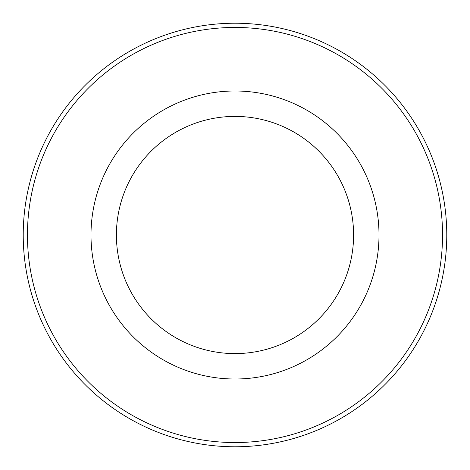 <?xml version="1.0" encoding="UTF-8"?>
<svg xmlns="http://www.w3.org/2000/svg" width="470" height="470" viewBox="0 0 470 470"><rect width="100%" height="100%" fill="white"/><g stroke="black" fill="none" stroke-linecap="round" stroke-linejoin="round"><path stroke-width="0.7" d="M108.623 165.957A144.008 144.008 0 0 1 304.043 108.623A144.008 144.008 0 0 1 361.377 304.043A144.008 144.008 0 0 1 165.957 361.377A144.008 144.008 0 0 1 108.623 165.957M130.924 178.142A118.593 118.593 0 0 1 291.858 130.924A118.593 118.593 0 0 1 339.076 291.858A118.593 118.593 0 0 1 178.142 339.076A118.593 118.593 0 0 1 130.924 178.142M417.137 334.499A207.54 207.54 0 0 1 135.501 417.137A207.54 207.54 0 0 1 52.863 135.501A207.54 207.54 0 0 1 334.499 52.863A207.54 207.54 0 0 1 417.137 334.499M49.15 133.468A211.776 211.776 0 0 1 336.532 49.15A211.776 211.776 0 0 1 420.85 336.532A211.776 211.776 0 0 1 133.468 420.85A211.776 211.776 0 0 1 49.15 133.468M379.008 235L404.423 235M235 90.992L235 65.577"/></g></svg>
